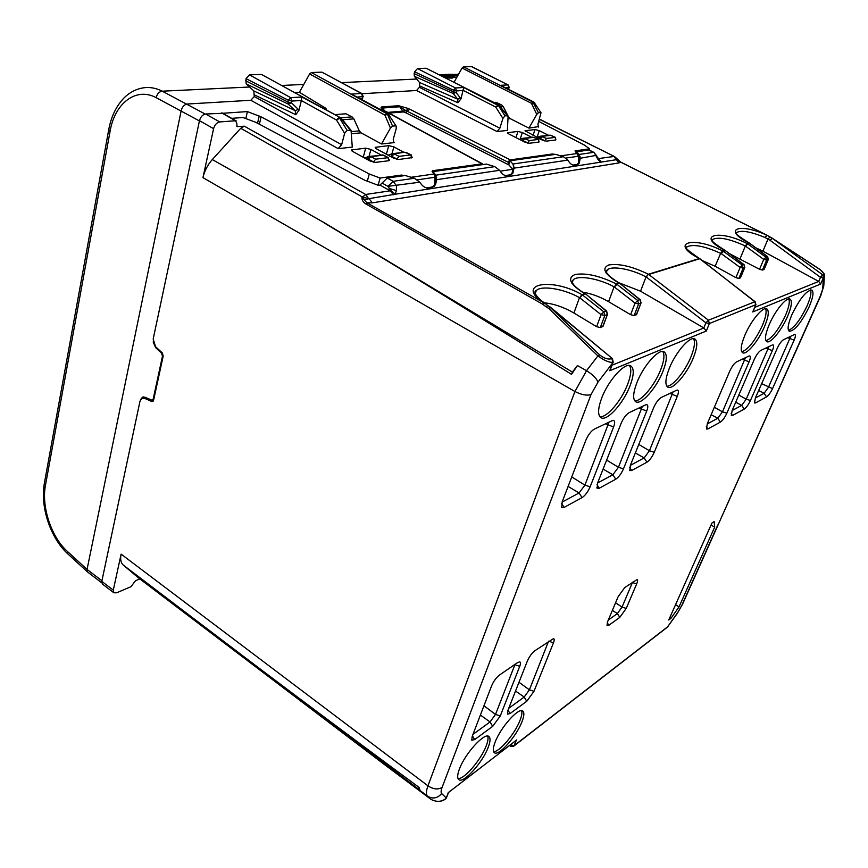 <?xml version="1.0" encoding="UTF-8"?>
<svg xmlns="http://www.w3.org/2000/svg" width="868" height="868" viewBox="0 0 868 868"><rect width="100%" height="100%" fill="white"/><g stroke="black" fill="none" stroke-linecap="round" stroke-linejoin="round"><path stroke-width="1.3" d="M505.209 175.607L510.091 174.848L512.044 173.437L512.738 169.303L500.218 171.191M512.738 169.303L508.995 164.985L405.757 112.742L407.342 111.321L508.322 162.338L508.995 164.985M388.983 113.079L403.436 111.939L405.757 112.742M417.465 179.817L435.096 177.235L434.065 173.991L432.101 171.365L432.492 170.746L482 163.824L483.161 164.551M387.736 112.406L406.224 110.8L407.342 111.321L409.718 109.205L510.286 159.875L508.322 162.338M403.436 111.939L399.768 106.764L406.224 110.8L408.047 108.435L409.718 109.205M382.766 109.086L382.712 108.023L384.264 110.41M382.755 109.086L384.524 110.594L383.591 110.29C381.063 108.804 380.39 107.686 381.573 106.948L382.712 108.023L399.768 106.764L398.64 105.712L408.047 108.435M426.221 187.911L432.09 187L434.618 185.112L435.096 177.235M555.032 154.45L552.591 153.972L510.286 159.875M538.811 121.444L584.392 145.064L589.589 148.808L575.028 150.913L578.533 156.218L578.403 163.358L576.873 164.453L572.771 165.083M507.975 118.851L510.189 118.634L528.938 128.117L537.856 126.706M362.173 93.711L416.553 90.511L419.363 87.288L499.87 128.182L497.038 131.545L507.379 130.428L508.062 117.082L507.747 115.78L504.937 115.824L502.93 118.428L495.726 107.057L498.362 104.789L507.292 115.607M351.616 133.737L361.088 132.837L381.508 143.979L394.517 142.58L393.302 141.918M351.041 130.308L347.048 130.298L344.618 133.357L341.645 144.685L338.173 148.634L352.278 147.126L351.041 130.308L341.135 118.113L261.691 74.55L339.822 117.354L301.858 96.988L301.37 100.482L291.876 101.068L290.65 97.65L249.474 74.865L261.127 74.42M101.73 582.808L87.592 572.034L87.05 569.441L181.184 110.627C182.247 106.764 184.287 104.561 187.304 104.019L250.83 100.276L254.259 96.522L341.645 144.685M222.74 113.274L247.402 111.592L245.818 118.58M404.521 175.607L401.515 175.065L380.108 178.059L369.28 173.991L261.105 116.855L247.402 111.592M555.845 139.086L555.77 139.976L546.46 141.126L542.109 140.008L525.053 130.764L534.981 129.549L533.05 135.451M548.424 135.245L539.256 130.656L534.981 129.549M539.082 141.137L538.985 142.059L529.306 143.263L524.858 142.124L508.952 134.041L507.628 132.695L517.946 131.426L522.308 132.544L520.138 139.281M531.628 137.252L522.308 132.544M389.07 159.462L389.472 160.428L388.712 160.743L375.508 162.381L370.148 161.068L352.755 151.477L351.518 149.947L365.699 148.157L370.94 149.448L369.052 156.392M381.085 154.981L370.94 149.448M412.224 157.607L398.879 159.473L393.66 158.193L376.473 148.829L375.215 147.332L388.766 145.618L386.379 154.222M403.945 152.323L393.877 146.887L388.766 145.618M412.213 157.618L411.823 156.685M499.87 128.182L502.93 118.428M414.144 73.606L414.654 71.805L453.563 90.185L453.204 93.494L414.361 76.297L414.144 73.606L453.118 91.693L456.069 92.42L460.984 98.854L463.696 87.484L498.438 105.57L495.726 107.057L463.469 90.532M460.984 98.854L457.881 102.739L457.751 99.202L460.582 98.138M419.363 87.288L419.732 85.975L457.881 102.739M414.361 76.297L419.472 82.438L419.732 85.975M414.654 71.805L417.486 68.561L455.461 87.972L463.696 87.484M419.472 82.438L457.751 99.202L453.204 93.494L456.069 92.42L456.514 90.901L453.563 90.185L455.461 87.972L456.514 90.901L463.479 90.467M417.486 68.561L426.101 68.236L498.666 104.844L426.101 68.236M499.404 105.44L498.438 105.57L504.937 115.824M534.699 102.836L531.455 103.303L462.058 68.04L454.04 82.265M462.058 68.04L463.479 66.836L471.758 66.63L508.171 84.956L471.335 66.543M501.747 86.008L533.842 102.044L501.107 85.606M508.192 84.966L509.234 87.484M540.623 112.547L538.431 112.753L536.739 114.402L531.455 103.303L532.909 102.055L534.33 102.695L541.014 112.721L537.91 124.211L538.594 127.075M493.957 102.457L496.008 102.305L501.617 104.952L499.133 105.147M510.189 118.634L508.529 116.963L503.331 106.645L501.617 104.952M445.403 77.903L451.534 78.087L440.293 75.321M451.371 77.968L454.387 77.241L452.586 76.612L439.197 74.55M361.999 93.614L321.865 72.142L361.5 93.484L351.442 94.08L388.05 113.654L396.155 126.142L396.253 128.486L393.237 139.303L393.812 142.45L394.517 142.58M363.204 96.402L361.5 93.484L362.65 96.695L357.215 97.032M294.686 92.55L299.417 92.29L309.626 73.943L311.395 72.543L321.865 72.142M395.515 125.849L392.564 126.12L390.448 128.052L384.904 115.097L387.551 114.457L386.716 113.643L387.595 113.567L351.442 94.08M245.525 80.735L287.894 101.99L288.317 100.232L246.002 78.641L246.143 83.86L253.825 90.923L254.259 96.522M246.002 78.641L249.474 74.865M301.37 100.482L298.983 110.225L295.793 114.717L295.174 110.637L288.252 104.084L291.453 102.825L287.894 101.99L288.252 104.084L246.143 83.86M291.453 102.836L291.876 101.068L288.317 100.232L290.65 97.65L301.858 96.988M301.348 100.547L336.491 120.023L339.724 118.287L338.856 117.44L336.491 120.023L344.618 133.357M323.753 108.402L325.771 108.261L326.802 110.073M299.417 92.29L325.771 108.261M335.102 114.598L345.92 113.773L352.126 116.941L353.851 118.862L359.309 130.873L361.088 132.837M257.546 123.245L259.207 116.052L261.105 116.855L259.391 124.233M369.28 173.991L367.305 181.184M380.108 178.059L378.112 185.253M362.759 98.051L361.793 99.495L362.206 98.355L361.164 99.158M589.589 148.808L589.166 150.012M381.508 143.979L390.448 128.052M536.739 114.402L528.938 128.117M446.402 77.035L448.04 77.502M450.384 77.968L451.761 76.601L453.15 77.295L452.695 78.033L451.067 77.979M444.492 77.436L445.371 76.905L446.749 77.599L446.282 78.348M452.77 76.731L456.644 77.653M458.825 73.78L458.13 73.878M108.684 129.896L44.463 482.749L45.461 485.277L110.062 131.361L108.76 129.484C111.256 116.236 116.518 105.538 124.547 97.4C129.918 92.268 136.048 89.1 142.949 87.896C149.339 86.833 155.773 87.918 162.262 91.183L249.572 87.017M231.68 118.341L242.975 117.516L255.832 122.334L364.744 180.218L378.296 185.329L379.978 185.079L387.258 178.038L405.258 175.51L414.383 178.266L393.193 181.325L387.258 178.038M153.137 341.916L155.654 347.677L161.524 353.102L162.479 356.173L153.224 398.879L152.453 400.007L151.39 399.996L145.075 397.219L142.482 397.186L140.724 399.378M213.593 128.67C214.732 124.786 216.783 122.54 219.756 121.932L235.499 120.75L236.78 123.115L237.116 126.587L244.364 126.196L240.718 128.28L212.313 159.56C207.626 164.844 204.501 170.877 202.949 177.658L213.593 128.67L199.477 120.685L153.18 339.052L155.556 346.701L162.251 352.885L163.206 355.956L153.56 400.376L152.79 401.504L151.726 401.493L144.544 398.325L141.94 398.293L140.019 401.103L101.795 581.376L102.413 584.055L113.914 592.811M545.061 303.485L542.543 304.125L365.461 203.73C362.911 201.821 361.75 199.716 361.945 197.416C364.05 199.759 366.263 200.193 368.564 198.707L362.064 196.808L240.718 128.28M212.313 159.56L324.317 222.751L572.37 372.09L577.426 365.558L571.535 374.358C481.046 317.916 398.596 267.431 324.187 222.913M550.941 307.565L548.587 308.346L550.562 307.283L547.947 305.677L545.961 306.729L548.587 308.346L597.911 355.891C604.247 360.535 609.238 362.672 612.895 362.303L611.853 358.582C608.425 359.743 604.367 358.538 599.69 354.969L597.911 355.891L586.529 370.69L577.426 365.558M431.114 799.461L431.081 799.439C436.745 802.26 441.747 801.913 446.054 798.365L446.738 797.128M237.897 653.333L138.815 578.153L123.386 565.166C120.836 562.898 120.077 559.209 121.108 554.131L113.285 590.121L113.882 592.79L116.659 592.79L131.035 586.67L135.441 580.757L139.791 578.923M215.676 635.257L418.484 789.055L419.092 787.428C344.9 732.711 277.098 681.988 215.676 635.257L123.386 565.166M419.092 787.428L420.155 790.574L418.484 789.055M237.691 653.181L382.3 762.929L240.881 655.535M571.535 374.358L572.37 372.09M222.642 113.285L205.629 114.012C202.635 114.587 200.584 116.822 199.477 120.685M668.512 625.871L666.971 627.488M596.663 155.285L580.269 158.269L579.216 163.184L577.426 164.638L573.878 165.191C571.795 165.094 569.799 163.401 567.856 160.113L514.03 168.142L512.89 173.166L510.623 175.065L506.5 175.716C504.091 175.629 501.802 173.828 499.621 170.302L436.712 179.676L435.497 184.71L432.579 187.249L427.718 188.009C424.908 187.955 422.249 186.023 419.765 182.204L387.931 186.338L389.558 188.595L396.437 190.526L389.558 188.595L388.083 189.615L389.667 188.681L391.273 190.656L365.938 194.432L368.564 198.707L365.645 194.465L244.364 126.196M499.621 170.302L494.749 166.645L486.395 164.095L433.045 171.604L432.828 172.331M567.856 160.113L563.43 156.717L555.704 154.352L510.037 160.775L508.778 164.703M597.933 157.857L597.954 159.462L594.092 152.475L588.884 149.871L575.885 152.041M576.07 151.488L579.065 154.461L580.269 158.269M510.037 160.775L512.912 164.019L514.03 168.142M433.045 171.604L435.736 175.184L436.712 179.676M597.998 159.517L600.189 162.012L598.714 158.79L601.383 162.066L616.66 159.647L613.893 156.457L618.992 162.913L372.307 202.862L369.117 198.642L395.124 194.248L391.273 190.656M597.954 159.462L597.889 157.802M396.437 190.526L395.124 194.248L601.383 162.066M616.432 158.171L616.66 159.647L617.43 159.647M618.992 162.913L620.305 161.98L617.745 160.07M419.765 182.204L414.383 178.266M772.292 238.299L770.122 240.36L765.142 237.539C750.994 231.68 741.543 229.977 736.791 232.44L736.314 233.123M755.702 247.738L762.907 251.188L767.941 239.221L769.916 236.921L767.03 235.228L765.142 237.539L766.607 235.098C739.221 222.414 721.644 229.326 749.041 243.007L747.164 243.582C718.693 228.859 695.008 235.195 724.954 250.44L722.501 250.83C693.586 235.846 668.718 242.487 698.653 258.165L699.792 258.729M768.375 259.326L763.97 269.514L762.44 270.056L759.554 269.286L763.731 259.402L765.869 257.178L766.672 260.064L763.731 259.402L745.352 245.991C729.565 238.808 718.693 236.617 712.736 239.405L712.194 240.241M745.569 246.089L747.706 243.886L745.569 246.089M759.554 269.286L729.945 253.944M744.831 267.377L740.328 277.901L738.863 278.422L735.901 277.651L740.133 267.452L743.149 268.114L742.324 265.12L743.789 264.632L725.496 250.754L723.5 251.373L742.324 265.12L740.133 267.452L721.308 253.684L723.5 251.373L721.308 253.684L720.635 253.337C704.447 246.024 693.217 243.865 686.946 246.859L686.306 247.847M755.963 304.635L709.373 323.558L705.923 322.82L646.259 277.033L648.407 274.255L646.031 276.914L648.407 274.255L699.326 258.523L700.096 259.076M614.338 286.983L616.964 284.335L614.338 286.983L635.05 303.116L637.676 300.436L616.964 284.335L619.231 283.272L616.356 283.955L614.338 286.983M579.726 297.757L582.482 295.001L579.726 297.757L601.068 314.661L603.824 311.862L582.482 295.001L584.967 293.851L581.864 294.61L579.726 297.757M762.907 251.188L818.698 281.373L820.618 284.064L752.74 311.948L753.37 310.733M735.901 277.651L715.124 266.259L702.396 260.65M606.352 271.641L607.22 270.035C611.213 265.348 631.535 269.026 646.031 276.914L640.562 291.203L703.829 327.93L706.292 331.044L609.716 370.723L610.66 368.781M706.292 331.044L709.373 323.558L708.451 320.205L754.889 301.76L755.757 304.885L752.74 311.948M630.613 314.693L635.05 303.116L638.642 303.876L640.79 303.138L640.237 299.72L620.012 283.543L639.835 299.71L637.676 300.436L638.642 303.876L634.15 315.572L630.613 314.693L608.577 301.673C600.016 296.748 591.325 293.558 582.482 292.115M634.15 315.572L636.645 314.39M596.598 326.683L601.068 314.661L604.833 315.442L607.177 314.65L606.634 311.08L585.824 294.133L606.168 311.07L603.824 311.862L604.833 315.442L600.298 327.583L596.598 326.683L573.922 313.001C564.005 307.239 554.055 303.822 544.052 302.758M600.298 327.583L603.032 326.27M527.484 143.068L529.447 140.529L538.54 139.422L538.778 142.081M640.562 291.203L618.298 282.534M572.196 281.85L573.184 279.941C577.535 274.776 599.083 278.509 614.099 286.852L608.577 301.673M535.111 292.972L536.218 290.704C540.959 285.008 563.907 288.773 579.488 297.626L573.922 313.001M411.497 157.911L410.9 154.905L399.03 156.349L396.698 159.289M404.683 152.215L410.9 154.905M391.869 156.457L391.24 156.414L392.119 153.755L394.105 153.875L391.869 156.457L396.795 158.942M404.076 152.312L394.105 153.875L399.03 156.349M367.207 159.452L368.726 156.479L370.799 156.631L375.66 159.18L373.262 162.197M375.66 159.18L388.072 157.683L388.745 160.732M387.302 766.694L427.403 796.075C432.633 799.254 437.385 798.419 441.671 793.569C440.792 792.625 440.933 790.585 442.094 787.428C437.96 789.847 433.24 789.316 427.967 785.833L121.108 554.131M445.338 799.092L446.336 798.093M382.343 762.961L431.049 799.406C436.81 802.249 441.725 802.01 445.837 798.734L446.586 797.508M523.903 138.164L533.896 137.328L524.88 138.392L523.003 140.649L527.57 142.786M534.384 137.545L538.54 139.422M523.003 140.649L522.406 140.616L523.209 138.251L529.447 140.529M555.542 139.998L555.346 137.383L546.59 138.446L544.67 140.941M513.455 746.382L514.138 745.634L510.276 744.896M818.698 281.373L820.488 277.337L823.331 277.977L820.64 276.99L822.712 274.809L823.526 277.565L824.329 276.653L823.775 286.028L820.347 295.977L718.552 523.827M820.13 269.677L820.065 269.633C823.493 272.27 824.372 273.995 822.712 274.809L772.184 238.233L820.065 269.633M824.502 274.744L824.329 276.653L824.296 273.984L820.162 269.568L772.205 238.212M365.461 203.73L366.893 202.786L544.833 303.323M547.947 305.677L544.616 303.127C531.183 293.189 535.513 290.064 536.218 290.704L534.84 294.686M388.235 189.701L390.318 190.689L393.454 194.812M372.307 202.862L366.893 202.786L361.945 197.416L365.938 194.432M767.03 235.228L620.739 162.197M514.984 741.272L448.517 792.473M714.679 527.115L679.015 606.906L670.997 618.276L668.74 620.002L711.901 523.068L714.104 521.57L714.69 527.115L711.033 525.021M630.038 385.793C634.009 375.139 634.269 368.509 630.819 365.905C625.123 361.782 608.175 380.401 601.611 398.293C597.835 408.752 597.618 415.208 600.949 417.671C606.819 421.772 623.408 403.403 630.038 385.793M787.526 316.516C791.594 306.838 792.451 301.033 790.075 299.102C786.571 296.737 775.081 310.701 769.232 324.567C765.272 334.137 764.458 339.833 766.802 341.645C770.372 343.978 781.667 330.209 787.526 316.516M791.941 314.574C787.992 323.981 787.113 329.547 789.305 331.283C794.676 330.86 801.251 322.787 809.03 307.055C813.099 297.55 814.01 291.876 811.786 290.031C806.415 290.454 799.797 298.635 791.941 314.574M612.103 420.709L594.287 429.128C590.978 431.136 588.146 434.89 585.77 440.391L562.193 501.834L561.715 507.444L564.135 507.4L582.059 497.624C585.216 495.509 587.907 491.896 590.142 486.796L613.589 427.013C615 423.172 614.978 420.98 613.535 420.438L612.103 420.709M645.564 404.9L629.181 412.636C626.121 414.503 623.43 418.094 621.108 423.389L597.705 482.727L597.13 488.283L599.256 488.228L615.77 479.212C618.7 477.248 621.26 473.787 623.463 468.861L646.703 411.074C648.125 407.309 648.168 405.172 646.812 404.651L645.564 404.9M676.422 390.318L661.297 397.457C658.476 399.204 655.915 402.633 653.626 407.743L630.439 465.107L629.788 470.597L631.654 470.543L646.942 462.199C649.665 460.355 652.107 457.045 654.255 452.282L677.257 396.372C678.689 392.683 678.776 390.589 677.517 390.101L676.422 390.318M515.028 664.356L495.509 714.44L490.029 721.948L492.699 726.342L474.688 739.59L472.42 735.836M514.637 664.628L519.737 666.32C520.702 663.749 520.713 662.273 519.758 661.872L517.599 662.588L499.588 674.968C496.29 677.55 493.632 681.163 491.624 685.785L472.181 736.476L471.78 740.22L474.688 739.59M519.737 666.32L500.283 715.937L495.509 714.44L483.953 705.771M492.699 726.342L500.283 715.937M748.878 356.064L736.52 361.913C734.187 363.377 731.93 366.448 729.771 371.113L707.311 423.725L706.476 429.02L707.821 428.966L720.375 422.108C722.653 420.546 724.813 417.573 726.863 413.201L749.084 361.815C750.527 358.31 750.722 356.347 749.67 355.913L748.878 356.064M772.336 344.987L760.813 350.433C758.621 351.811 756.473 354.773 754.346 359.287L732.191 410.325L731.301 415.544L732.505 415.49L744.234 409.088C746.371 407.613 748.444 404.748 750.451 400.495L772.368 350.618C773.8 347.178 774.028 345.258 773.041 344.835L772.336 344.987M794.253 334.625L783.479 339.714C781.428 341.026 779.355 343.88 777.272 348.252L755.431 397.815L754.487 402.947L755.583 402.904L766.553 396.904C768.56 395.504 770.556 392.748 772.531 388.614L794.122 340.158C795.555 336.784 795.804 334.896 794.882 334.495L794.253 334.625M636.841 382.799C633 393.117 632.642 399.432 635.777 401.754C641.116 405.421 656.458 388.072 662.957 371.309C666.971 360.817 667.373 354.339 664.139 351.876C658.953 348.187 643.286 365.775 636.841 382.799M548.891 641.094L553.415 642.993C554.413 640.432 554.446 638.957 553.545 638.577L534.938 650.685C531.878 653.105 529.35 656.555 527.364 661.036L507.91 710.35L507.454 714.125L510.037 713.572L507.975 710.187M553.415 642.993L533.994 691.286L529.404 689.843L548.511 641.365M518.988 682.259L529.404 689.843L524.174 697.047L526.767 701.257L533.994 691.286M526.767 701.257L510.037 713.572M521.896 721.926C524.174 716.133 524.467 712.509 522.796 711.076C518.858 706.997 500.673 727.254 495.129 742.129C492.97 747.782 492.699 751.297 494.315 752.675C498.46 756.668 516.33 736.574 521.896 721.926M626.24 608.414L622.03 607.09L617.376 613.567L619.795 617.387L626.24 608.414L636.667 583.936C637.709 581.386 637.839 579.943 637.036 579.596L624.743 587.549L618.103 596.75L607.622 621.672L607.003 625.622L608.848 625.253L607.231 622.703M619.795 617.387L608.848 625.253M764.491 326.65C768.571 316.787 769.341 310.852 766.813 308.824C763.026 306.252 750.831 320.856 744.852 335.287C740.903 345.019 740.176 350.846 742.661 352.744C746.523 355.294 758.491 340.885 764.491 326.65M693.293 357.963C697.351 347.634 697.861 341.308 694.845 338.976C690.093 335.656 675.543 352.321 669.217 368.553C665.322 378.73 664.855 384.904 667.796 387.106C672.667 390.405 686.935 373.967 693.293 357.963M488.196 747.37C490.387 741.63 490.626 738.017 488.912 736.531C484.68 732.039 464.977 753.598 459.4 769.102C457.327 774.679 457.121 778.173 458.771 779.605C463.241 784.01 482.586 762.614 488.196 747.37M615.564 602.793L622.03 607.09L632.588 582.178M612.363 610.399L617.376 613.567L608.327 620.002M515.527 691.036L524.174 697.047L508.713 708.321M562.095 502.105L579.065 492.959L584.913 485.147L590.142 486.796M571.752 476.933L584.913 485.147L608.989 422.184M597.596 482.988L612.884 474.753L618.439 467.277L623.463 468.861M606.624 460.094L618.439 467.277L642.353 406.408M630.342 465.356L644.132 457.924L649.427 450.763L654.255 452.282M638.794 444.449L649.427 450.763L673.134 391.869M480.395 715.058L490.029 721.948L472.984 734.382M707.214 423.953L717.793 418.257L722.48 411.823L745.471 357.681M732.093 410.553L741.728 405.367L746.22 399.161L768.918 346.603M755.344 398.032L764.111 393.312L768.43 387.323L790.813 336.252M634.736 400.81C640.953 401.786 654.613 385.414 660.591 370.018C664.096 361.001 664.823 354.828 662.794 351.507M457.978 778.52C463.989 779.703 481.056 759.825 486.21 745.883C487.957 741.348 488.456 738.082 487.707 736.107M788.491 330.382C794.198 327.909 800.361 319.804 807.012 306.046C810.419 298.158 811.602 292.787 810.549 289.912M765.945 340.744C772.032 338.303 778.531 329.883 785.442 315.475C788.893 307.38 790.021 301.88 788.828 298.939M741.771 351.844C748.292 349.457 755.149 340.69 762.354 325.554C765.826 317.276 766.889 311.623 765.543 308.628M666.798 386.173C672.548 386.792 685.167 371.341 691.004 356.737C694.509 347.905 695.344 341.884 693.521 338.661M599.864 416.705C606.634 418.083 621.466 400.68 627.607 384.426C631.079 375.226 631.698 368.911 629.452 365.482M670.997 618.276L669.846 617.517M679.015 606.906L675.575 604.66M678.754 606.732L675.597 604.616M493.556 751.612C499.165 752.469 514.865 733.861 519.954 720.516C521.766 715.937 522.319 712.661 521.614 710.697M508.29 89.22L508.876 87.668L508.778 88.916M383.591 110.29L384.524 110.594M482 163.824L384.936 111.104M432.492 170.746L432.253 171.571M509.212 160.428L508.279 163.347M552.591 153.972L552.298 154.829M398.64 105.712L381.573 106.948M560.652 155.871L577.339 153.484M497.038 131.545L416.553 90.511M338.173 148.634L250.83 100.276M199.423 120.945L156.175 97.672C157.13 93.82 159.159 91.661 162.262 91.183L205.217 114.055M411.106 177.278L434.065 173.991M463.479 66.836L532.909 102.055L538.431 112.753M500.391 85.335L507.889 84.89L508.876 87.668L505.61 87.874M566.012 158.052L578.533 156.218M503.331 106.645L500.565 106.873M451.534 78.087L452.695 78.033M311.395 72.543L386.716 113.643L384.904 115.097L309.626 73.943M363.16 96.532L362.206 98.355L363.16 96.532M392.564 126.12L387.551 114.457L389.038 114.619M254.606 95.003L295.793 114.717M253.825 90.923L295.174 110.637L298.353 109.401L291.453 102.825M341.157 118.146L340.343 117.451M298.983 110.225L298.353 109.401M347.048 130.298L339.724 118.287L340.679 118.211L350.26 130.005M340.809 117.777L352.017 116.876M342.491 119.784L353.851 118.862M351.507 131.6L359.309 130.873M525.531 130.591L525.281 131.372M515.961 137.6L517.946 131.426M507.867 133.336L508.127 132.5M363.236 157.26L365.699 148.157M351.985 150.978L352.354 149.621M375.996 147.028L375.649 148.287M401.515 175.065L401.233 176.074M393.877 146.887L391.945 153.799M539.256 130.656L537.064 137.328M440.347 75.342L445.957 76.872M438.807 74.572L451.761 76.601M454.387 77.241L456.611 77.708M281.72 85.476L303.789 84.424M341.634 82.623L416.64 79.042M440.825 75.581L445.371 76.905M439.067 74.561L452.336 76.579M442.257 74.54L457.512 76.113M445.414 74.279L457.62 75.928M448.572 74.257L458.445 74.453M110.062 131.361C114.706 103.303 136.048 86.724 156.175 97.672M87.05 569.441L67.292 551.332C51.31 537.097 41.252 506.652 45.461 485.277M67.292 551.332L67.845 553.903L87.592 572.034M162.479 356.173L163.195 355.988M153.224 398.879L153.929 398.672M155.654 347.677L156.414 347.493M161.524 353.102L162.273 352.918M87.05 569.43L101.925 580.757M388.083 189.615L379.978 185.079M236.628 126.066L237.789 126.728M545.961 306.729L542.543 304.125L543.921 303.008C514.561 283.89 551.332 276.914 581.864 294.61M597.954 382.17C596.522 378.361 592.714 374.542 586.529 370.69L574.92 391.501C581.397 394.799 586.757 395.83 591 394.604L597.954 382.17L612.743 362.813L609.716 370.723M202.949 177.658L574.92 391.501L427.967 785.833C426.069 791.128 425.884 794.535 427.403 796.075L420.155 790.574M591 394.604L442.094 787.428M448.409 792.31L446.25 797.963L441.671 793.569M113.285 590.121L101.795 581.376M599.69 354.969L550.355 307.489L612.396 358.603M153.3 401.038L151.726 401.493M219.756 121.932L205.629 114.012M235.499 120.75L221.687 112.916M682.986 603.217L677.105 613.676M682.693 603.889L681.879 605.17M516.427 739.948L514.138 745.634L667.644 626.805L677.311 613.079M820.976 295.185L820.347 295.977M823.179 280.722L823.775 286.028M396.448 190.439L396.405 185.698L393.193 181.325L387.931 186.338L382.061 183.061M598.41 158.605L613.741 156.49M539.495 119.35L614.522 156.544L620.555 162.012L766.932 235.261M579.065 154.461L593.43 152.388L588.211 149.784M563.43 156.717L512.912 164.019M494.749 166.645L435.736 175.184M584.728 293.72C570.113 284.498 566.88 278.096 575.028 274.516C586.084 272.693 599.853 275.84 616.356 283.955M618.992 283.142C604.703 274.364 601.274 268.31 608.718 264.979C619.014 263.319 632.164 266.378 648.168 274.136M762.44 270.056L766.672 260.064L768.191 259.554L767.627 256.668L749.811 243.322L747.706 243.886L765.869 257.178L767.399 256.668L749.626 243.3M740.122 258.642L745.352 245.991L747.164 243.582M738.863 278.422L743.149 268.114L744.614 267.615L744.039 264.632L725.572 250.743M753.033 311.504L755.887 304.809L755.171 301.76L699.673 258.751L648.765 274.494L708.451 320.205L705.923 322.82L703.829 327.93M736.411 233.351L736.791 232.44L736.238 232.852C734.773 233.275 739.113 236.66 749.279 243.007L749.898 243.561M712.292 240.49L712.736 239.405L712.14 240.067C710.816 240.631 715.167 244.092 725.214 250.451L725.865 251.036M818.763 281.406L754.813 307.337M764.1 269.427L768.321 259.478L767.703 256.939M740.48 277.803L744.755 267.539L744.136 264.946M699.977 258.772L755.258 302.097M715.124 266.259L720.635 253.337L722.491 250.83M641.126 302.748L636.309 314.813M607.546 314.194L602.642 326.759M703.905 327.974L612.016 365.222M511.48 743.963L511.165 746.447L509.418 745.558M391.772 153.886L388.148 155.188M382.05 154.862L383.743 155.242L369.703 156.327M388.072 157.683L383.233 155.166L370.799 156.631L368.509 159.278L373.37 161.839M367.837 159.224L368.509 159.278M368.412 156.587L364.549 157.976L368.358 156.62M536.901 137.394L540.124 136.298M539.375 138.641L540.504 136.178L546.59 138.446M541.198 136.102L550.985 135.299L542.207 136.341L540.373 138.554L544.768 140.659M555.346 137.383L551.473 135.538M539.766 138.511L540.373 138.554M522.818 138.381L519.628 139.466L522.84 138.359M571.958 283.348L573.184 279.941L572.142 281.427C571.936 282.143 572.989 286.364 585.206 293.742L585.867 294.176M820.488 277.337L770.122 240.36L772.108 238.06L769.916 236.921M382.3 762.929L387.258 766.672M512.749 169.564L513.878 166.07M578.999 159.473L580.074 156.349M435.432 181.434L436.626 177.419M610.193 369.996L613.209 362.119L612.352 358.56L550.735 307.456M146.388 397.794L144.544 398.325M822.755 288.024L823.331 277.977L820.618 284.064M682.172 604.508L717.793 524.977M632.197 582.45L636.667 583.936M568.106 486.438L579.065 492.959L582.059 497.624M564.135 507.4L561.65 503.494M605.625 423.768L613.589 427.013M603.086 469.078L612.884 474.753L615.77 479.212M599.256 488.228L597.021 484.778M639.022 407.993L646.703 411.074M635.354 452.955L644.132 457.924L646.942 462.199M631.654 470.543L629.658 467.472M669.846 393.421L677.257 396.372M711.152 414.709L717.793 418.257L720.375 422.108M714.342 407.255L722.48 411.823L726.863 413.201M707.821 428.966L706.313 426.709M742.314 359.178L749.084 361.815M735.706 402.22L741.728 405.367L744.234 409.088M738.809 395.081L746.22 399.161L750.451 400.495M732.505 415.49L731.149 413.461M765.793 348.079L772.368 350.618M758.654 390.502L764.111 393.312L766.553 396.904M761.67 383.667L772.531 388.614M755.583 402.904L754.346 401.07M787.753 337.695L794.122 340.158M511.653 174.652L512.044 173.437M482.608 163.922L385.609 111.245M434.228 186.457L434.629 185.112M508.648 161.253L508.388 162.066M507.758 115.78L498.666 104.844M541.014 112.721L533.842 102.044M578.034 164.443L578.403 163.358M396.155 126.142L388.05 113.654M457.631 75.885L448.105 74.247M67.758 553.827C50.55 538.193 40.036 506.988 44.355 483.378M152.442 400.007L153.723 399.649M142.493 397.186L143.404 396.926M823.775 286.039L820.727 295.738L682.606 604.085L677.322 613.361L667.438 627.13L513.921 746.003L511.165 746.447M527.69 98.941L524.261 97.238M236.172 120.891L222.36 113.057M594.092 152.475L598.584 158.877M686.414 248.139L686.946 246.859L686.284 246.989C683.789 246.87 688.009 250.602 698.957 258.187L699.63 258.545M606.135 272.975L607.22 270.035L606.331 270.642C606.971 270.545 602.457 272.443 619.405 283.163L620.012 283.543M406.311 152.551L411.345 154.971M404.076 152.301L393.063 153.603M391.815 153.864L388.137 155.177M383.743 155.242L388.571 157.759M532.768 137.101L538.822 139.455M606.634 311.091L607.437 314.487L602.924 326.574M640.237 299.72L641.029 303.008L636.548 314.65M555.629 137.426L549.889 135.061M536.891 137.383L540.156 136.287M138.869 578.196L237.832 653.289M539.56 119.155L614.522 156.544M237.561 653.105L240.903 655.557M145.325 397.327L142.862 398.032M515.918 740.545L448.528 792.441L446.347 798.083M561.39 506.793L561.715 507.444M612.819 420.459L613.535 420.438M596.837 487.707L597.13 488.283M646.193 404.672L646.812 404.651M676.975 390.123L677.517 390.101"/></g></svg>
